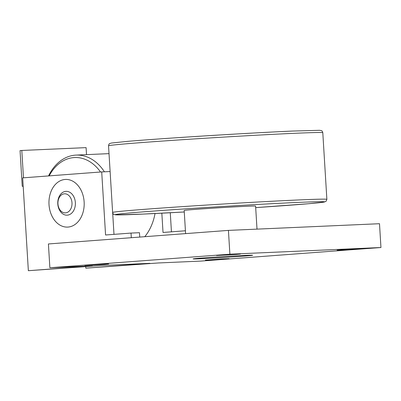 <?xml version="1.0" encoding="UTF-8"?>
<svg xmlns="http://www.w3.org/2000/svg" width="401" height="401" viewBox="0 0 401 401"><rect width="100%" height="100%" fill="white"/><g stroke="black" fill="none" stroke-linecap="round" stroke-linejoin="round"><path stroke-width="0.6" d="M185.598 233.618L184.179 210.465A35.774 0.551 -3.5 0 1 206.941 208.555A35.774 0.551 -3.5 0 1 246.234 206.294A35.774 0.551 -3.5 0 1 255.597 206.094L257.006 229.126M225.317 259.021L205.377 260.099L221.989 258.916L229.182 258.645L225.317 259.021M357.035 249.096L337.096 250.174L353.707 248.991L360.9 248.72L357.035 249.096M104.786 264.344L84.847 265.427L101.458 264.244L108.651 263.968L104.786 264.344M236.505 254.419L216.565 255.502L233.176 254.319L240.369 254.044L236.505 254.419M244.826 255.422A29.814 0.461 -3.5 0 1 252.63 255.257A29.814 0.461 -3.5 0 1 233.663 256.846A29.814 0.461 -3.5 0 1 200.921 258.73A29.814 0.461 -3.5 0 1 193.117 258.896A29.814 0.461 -3.5 0 1 212.084 257.307A29.814 0.461 -3.5 0 1 244.826 255.422M23.188 186.259L22.235 186.305L20.05 150.601L21.804 150.465L23.479 177.813M86.516 154.636L86.09 147.628L21.804 150.465M22.235 186.305L23.188 186.229M28.356 270.705L92.456 265.878L49.869 267.758L229.883 254.194L380.95 247.517L200.936 261.081L158.35 262.966L85.809 268.169L149.909 263.337L100.897 265.502L28.356 270.705L22.677 177.874L101.709 171.919L105.568 234.996L131.032 233.076L131.312 237.708M139.733 237.071L139.468 232.705L131.032 233.076M113.989 234.364L112.671 212.816M110.115 171.548L101.709 171.919M161.839 213.182L163.017 232.46L185.422 230.77M85.809 268.169L85.714 266.645M171.438 231.823L170.275 212.746M49.869 267.758L48.416 243.953L228.43 230.39L229.883 254.194M380.95 247.517L379.496 223.713L228.43 230.39M48.556 175.924A47.699 35.218 87.5 0 1 75.313 155.142A47.699 35.218 87.5 0 1 76.12 155.092A47.699 35.218 87.5 0 1 104.405 171.798M112.806 213.242A47.699 35.218 87.5 0 1 112.726 213.753M144.781 236.695A47.699 35.218 -92.5 0 0 155.037 213.522M100.536 172.009A45.313 33.453 -92.5 0 0 73.854 157.593A45.313 33.453 -92.5 0 0 49.168 175.879M68.03 227.066A23.849 17.609 -92.5 0 0 84.15 202.214A23.849 17.609 -92.5 0 0 65.523 179.437A23.849 17.609 -92.5 0 0 65.117 179.458A23.849 17.609 -92.5 0 0 48.997 204.315A23.849 17.609 -92.5 0 0 67.629 227.091A23.849 17.609 -92.5 0 0 68.03 227.066M65.844 191.362A11.925 8.802 87.5 0 1 75.353 202.6A11.925 8.802 87.5 0 1 67.303 215.162A11.925 8.802 87.5 0 1 57.794 203.924A11.925 8.802 87.5 0 1 65.844 191.362M65.548 212.856A9.539 7.043 -92.5 0 0 71.99 202.806A9.539 7.043 -92.5 0 0 64.386 193.813A9.539 7.043 -92.5 0 0 57.939 203.863A9.539 7.043 -92.5 0 0 65.548 212.856M326.87 199.347L326.038 201.322L323.948 202.119L308.374 203.738L255.693 207.618A104.942 1.624 176.5 0 0 297.166 202.455A104.942 1.624 176.5 0 0 149.177 211.402A104.942 1.624 176.5 0 0 142.616 214.104A104.942 1.624 176.5 0 0 184.275 211.989L142.576 214.104L115.864 214.851L114.09 214.535C113.538 214.555 113.052 213.858 112.621 212.45A107.328 1.659 -3.5 0 1 147.428 209.096A107.328 1.659 -3.5 0 1 298.775 199.944A107.328 1.659 -3.5 0 1 326.87 199.347L322.795 132.701A107.328 1.659 -3.5 0 0 294.7 133.297A107.328 1.659 -3.5 0 0 143.347 142.445A107.328 1.659 -3.5 0 0 108.541 145.804C108.796 144.355 109.197 143.603 109.744 143.558L111.463 143.032L127.037 141.413C160.656 138.465 249.738 132.896 292.835 131.047L319.547 130.305L321.326 130.616C321.873 130.596 322.364 131.292 322.795 132.701M144.811 139.994A104.942 1.624 -3.5 0 1 292.795 131.047M112.621 212.45L108.541 145.804M76.12 155.092L109.022 153.638"/></g></svg>
